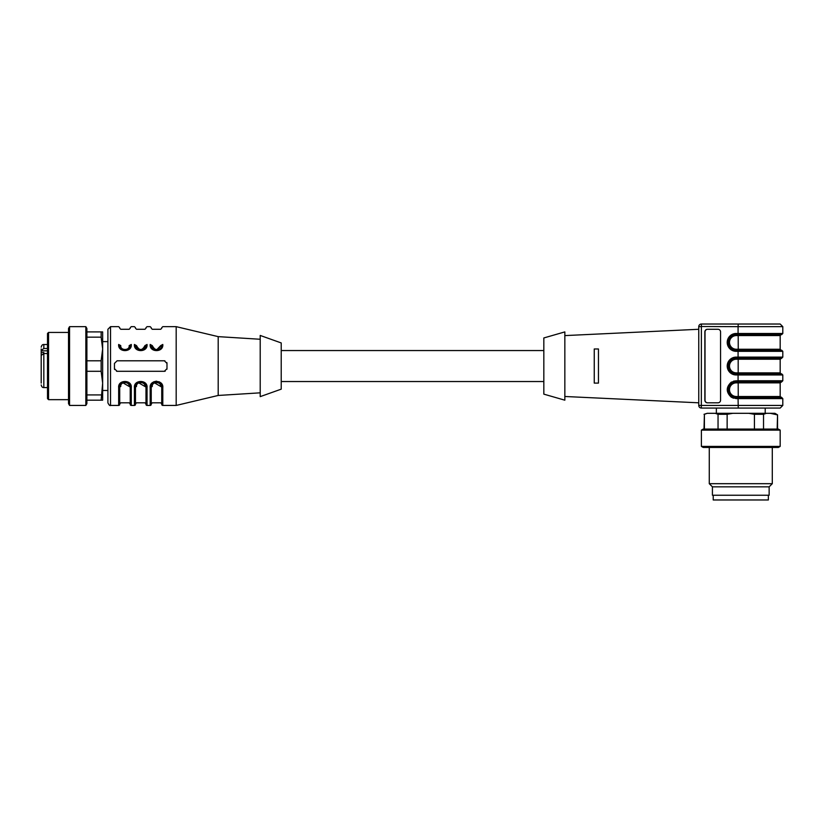 <?xml version="1.0" encoding="UTF-8"?>
<svg xmlns="http://www.w3.org/2000/svg" width="824" height="824" viewBox="0 0 824 824"><rect width="100%" height="100%" fill="white"/><g stroke="black" fill="none" stroke-linecap="round" stroke-linejoin="round"><path stroke-width="1.24" d="M41.2 383.108L41.2 355.422L43.826 353.527L43.826 352.497L41.2 352.497L41.2 350.406L43.826 348.521L47.504 348.521M47.504 353.527L43.826 353.527L43.826 387.579C42.518 387.682 41.643 386.806 41.2 384.952M47.504 398.61L47.504 333.483L48.554 332.433L48.554 399.661L47.504 398.61M68.516 399.661L48.554 399.661M68.516 403.616L68.516 328.477L69.566 326.654L69.566 405.439L68.516 403.616M85.84 326.654L86.891 328.477L86.891 403.616L85.84 405.439L85.84 326.654L69.566 326.654M86.891 400.186L101.136 400.186L86.891 400.186M101.136 371.294L101.136 360.788L102.65 348.974L102.65 400.186L101.136 400.186L102.65 383.108L101.136 371.294L86.891 371.294M86.891 394.933L101.136 394.933M86.891 360.788L101.136 360.788M107.903 341.62L102.65 341.62L102.65 348.974L101.136 337.16L86.891 337.16M86.891 331.907L102.65 331.907L102.65 348.974M101.136 337.16L101.136 331.907M161.741 345.04C161.741 322.802 161.741 322.802 161.741 345.04C161.895 351.755 151.08 351.755 151.235 345.04C150.421 351.652 162.544 351.663 161.741 345.04L162.792 344.463C163.719 352.641 149.257 352.631 150.184 344.463C150.184 321.618 150.184 321.618 150.184 344.463L151.235 345.04C151.235 322.802 151.235 322.802 151.235 345.04L152.285 345.617C155.087 350.828 157.889 350.828 160.69 345.617L161.741 345.04L161.226 347.295M156.807 349.695L160.69 345.617C160.69 324.646 160.69 324.646 160.69 345.617M145.982 345.04C145.982 322.802 145.982 322.802 145.982 345.04C146.136 351.755 135.321 351.755 135.476 345.04C134.662 351.652 146.796 351.663 145.982 345.04L147.032 344.463C147.96 352.641 133.498 352.631 134.425 344.463C134.425 321.618 134.425 321.618 134.425 344.463L135.476 345.04C135.476 322.802 135.476 322.802 135.476 345.04L136.527 345.617C139.328 350.828 142.13 350.828 144.931 345.617L145.982 345.04L145.467 347.295M136.527 345.617C136.527 324.646 136.527 324.646 136.527 345.617C135.878 350.767 145.58 350.767 144.931 345.617C144.931 324.646 144.931 324.646 144.931 345.617M130.223 345.04C130.223 322.802 130.223 322.802 130.223 345.04L131.274 344.463C132.201 352.641 117.739 352.631 118.666 344.463C118.666 321.618 118.666 321.618 118.666 344.463L119.717 345.04C119.717 322.802 119.717 322.802 119.717 345.04C119.562 351.755 130.377 351.755 130.223 345.04L129.172 345.617C129.172 324.646 129.172 324.646 129.172 345.617C129.821 350.767 120.119 350.767 120.767 345.617C120.767 324.646 120.767 324.646 120.767 345.617L119.717 345.04C118.913 351.652 131.037 351.663 130.223 345.04L129.708 347.295M102.65 383.108L102.65 390.463L107.903 390.463M160.69 386.466C160.69 407.437 160.69 407.437 160.69 386.466L161.741 387.053C162.544 380.431 150.421 380.431 151.235 387.053L152.285 386.466C151.637 381.316 161.329 381.316 160.69 386.466L154.51 382.861M144.931 386.466C144.931 407.437 144.931 407.437 144.931 386.466L145.982 387.053C146.785 380.431 134.662 380.431 135.476 387.053L136.527 386.466C135.878 381.316 145.58 381.316 144.931 386.466L138.762 382.861M129.172 386.466C129.172 407.437 129.172 407.437 129.172 386.466L130.223 387.053C131.037 380.431 118.913 380.431 119.717 387.053L120.767 386.466C120.767 407.437 120.767 407.437 120.767 386.466C120.119 381.316 129.821 381.316 129.172 386.466L123.003 382.861M158.95 349.675L156.519 350.293M154.057 349.695L151.76 347.326M143.191 349.675L140.76 350.293M138.298 349.695L136.001 347.326M127.432 349.675L125.001 350.293M122.549 349.695L120.252 347.326M161.741 387.053L162.792 387.63L162.792 405.439A1.051 1.051 -135 0 1 161.741 404.388L161.741 387.053C161.895 380.327 151.08 380.327 151.235 387.053C151.235 408.622 151.235 408.622 151.235 387.053L151.74 384.798M154.026 382.408L156.447 381.8M158.908 382.398L161.205 384.757M145.982 387.053L147.032 387.63L147.032 405.439A1.051 1.051 0 0 1 145.982 404.388L145.982 387.053C146.136 380.327 135.321 380.327 135.476 387.053C135.476 408.622 135.476 408.622 135.476 387.053L135.991 384.798M138.267 382.408L140.698 381.8M143.149 382.398L145.457 384.757M130.223 387.053L131.274 387.63L131.274 405.439A1.051 1.051 0 0 1 130.223 404.388L130.223 387.053C130.377 380.327 119.562 380.327 119.717 387.053C119.717 408.622 119.717 408.622 119.717 387.053L120.232 384.798M122.508 382.408L124.939 381.8M127.401 382.398L129.698 384.757M116.524 371.233A2.627 2.627 0 0 0 117.09 371.294L164.367 371.294A2.627 2.627 0 0 0 165.222 371.15M164.924 360.85A2.627 2.627 0 0 0 164.367 360.788L117.09 360.788L114.464 363.415L114.464 368.668A2.627 2.627 0 0 0 114.618 369.543M166.922 369.265A2.627 2.627 0 0 0 166.984 368.668L166.984 363.415A2.627 2.627 0 0 0 166.839 362.55M119.717 327.705L118.666 326.654L110.529 326.654L107.903 329.281L107.903 402.812C109.025 405.099 109.901 405.974 110.529 405.439L118.666 405.439A1.051 1.051 0 0 0 119.717 404.388L119.717 387.053L118.666 387.63L118.666 405.439M151.235 387.053L151.235 404.388A1.051 1.051 -45 0 1 150.184 405.439L150.184 387.63L151.235 387.053M135.476 387.053L135.476 404.388A1.051 1.051 0 0 1 134.425 405.439L134.425 387.63L135.476 387.053M164.367 371.294L166.984 368.668M166.984 363.415L164.367 360.788M114.464 368.668L117.09 371.294M162.792 387.63C163.719 379.452 149.257 379.452 150.184 387.63L152.038 383.036M153.686 381.831L156.488 381.151M159.279 381.831L160.927 383.036M147.032 387.63C147.96 379.452 133.498 379.452 134.425 387.63M131.274 387.63C132.201 379.452 117.739 379.452 118.666 387.63M130.223 327.705L131.274 326.654L134.425 326.654L135.476 327.705M145.982 327.705L147.032 326.654L150.184 326.654L151.235 327.705M161.741 327.705L162.792 326.654L176.182 326.654L176.182 405.439L162.792 405.439M260.209 339.261L218.195 336.635L218.195 395.458L176.182 405.439M260.209 335.45L260.209 396.632L281.221 389.155L281.221 342.938L260.209 335.45M41.2 352.497L41.2 355.834M41.2 350.406L41.2 348.974M735.255 334.585L732.042 335.728L736.234 334.534A7.88 7.859 90 0 0 728.375 342.413A7.88 7.859 90 0 0 736.234 350.282L736.306 349.242A6.829 6.819 90 0 1 729.487 342.413A6.829 6.819 90 0 1 736.306 335.584L780.174 335.584L781.224 334.534L738.18 334.534L738.242 349.242L736.306 349.242M738.139 350.282L738.077 351.333L782.8 351.333L781.749 350.282L736.213 350.282L732.042 349.098L735.255 350.231M735.255 358.224L732.042 359.357L736.234 358.162A7.88 7.859 90 0 0 728.375 366.041A7.88 7.859 90 0 0 736.234 373.921L736.306 372.87A6.829 6.819 90 0 1 729.487 366.041A6.829 6.819 90 0 1 736.306 359.213L780.174 359.213L781.749 358.162L738.139 358.162L738.077 357.111L782.8 357.111L781.749 358.162M738.139 373.921L738.077 374.972L782.8 374.972L781.749 373.921L736.213 373.921L732.042 372.726L735.255 373.859M705.014 400.186L704.85 400.186A2.627 2.616 90 0 0 707.466 402.812A2.627 2.616 90 0 1 704.85 400.186L704.85 331.907A2.627 2.616 90 0 1 707.466 329.281L717.951 329.281A2.627 2.616 90 0 1 720.567 331.907L720.567 400.186A2.627 2.616 90 0 1 717.951 402.812L707.631 402.812A2.627 2.616 -90 0 1 705.014 400.186L705.014 331.907A2.627 2.616 -90 0 1 707.631 329.281M281.221 381.533L543.83 381.533M713.213 495.245L713.213 499.972L768.359 499.972L768.359 495.245M769.142 486.84L769.142 495.245L712.42 495.245L712.42 486.84L709.268 483.688L772.294 483.688L769.142 486.84L712.42 486.84M778.35 447.453L703.212 447.453L701.389 446.402L780.174 446.402L778.35 447.453M701.389 430.118L703.212 429.067L778.35 429.067L780.174 430.118L701.389 430.118L701.389 446.402M777.166 429.067L777.547 414.833L774.921 413.308L707.25 413.308L704.396 414.307L704.396 429.067M704.396 414.307L704.015 429.067M766.382 413.308L763.529 414.307L763.529 429.067M763.529 414.307L754.424 414.307L748.717 413.308M754.424 429.067L754.424 414.307M732.845 413.308L727.139 414.307L727.139 429.067M727.139 414.307L718.044 414.307L715.181 413.308M718.044 429.067L718.044 414.307M707.25 413.308L704.015 414.307M777.166 414.833L770.347 413.308M781.224 381.8L738.18 381.8L738.242 396.509L736.306 396.509A6.829 6.819 90 0 1 729.487 389.68A6.829 6.819 90 0 1 736.306 382.851L780.174 382.851L781.749 381.8L738.139 381.8L738.077 380.75L782.8 380.75L781.749 381.8M731.897 335.811L732.979 335.224M738.139 381.8L736.234 381.8A7.88 7.859 90 0 0 728.375 389.68A7.88 7.859 90 0 0 736.234 397.559L736.306 396.509M731.897 359.449L732.979 358.862M731.908 396.272L731.259 397.158C725.934 392.173 725.934 387.187 731.259 382.202L736.131 380.75L736.213 381.8L731.897 383.088A7.88 7.859 -90 0 0 731.897 396.272L738.139 397.559L738.077 398.61L736.141 398.61L736.213 397.559M738.18 397.559L738.242 396.509L780.174 396.509L781.749 397.559L738.139 397.559M738.242 324.028L780.174 324.028L701.389 324.028L738.242 324.028L738.077 326.654L701.327 326.5M736.203 350.282L736.131 351.333A8.93 8.91 90 0 1 727.221 342.413A8.93 8.91 90 0 1 736.131 333.483L736.203 334.534L781.224 334.534M733.679 381.1L738.077 380.75L738.077 374.972L736.131 374.972A8.93 8.91 90 0 1 727.221 366.041A8.93 8.91 90 0 1 736.131 357.111L736.203 358.162L738.139 358.162M716.365 413.308L716.365 408.065L780.174 408.065L701.389 408.065A2.627 2.627 0 0 1 698.762 405.439A2.627 2.627 0 0 0 701.389 408.065L701.224 405.439L782.8 405.439L780.174 408.065M765.208 413.308L765.208 408.065M717.951 402.812L707.466 402.812M564.842 335.595L698.762 329.281L698.762 405.439L698.762 326.654A2.627 2.627 0 0 1 701.389 324.028L701.327 405.593M598.451 348.974L594.248 348.974L598.451 348.974L598.451 383.108L594.248 383.108L594.248 348.974M598.451 383.108L594.248 383.108M564.842 400.186L564.842 331.907L543.83 337.953L543.83 394.14L564.842 400.186M41.2 350.818L47.504 350.818M43.826 348.521L43.826 344.514C42.518 344.401 41.643 345.277 41.2 347.141M152.285 345.617C152.285 324.646 152.285 324.646 152.285 345.617M152.285 386.466C152.285 407.437 152.285 407.437 152.285 386.466M136.527 386.466C136.527 407.437 136.527 407.437 136.527 386.466M162.792 344.463C162.792 321.618 162.792 321.618 162.792 344.463M147.032 344.463C147.032 321.618 147.032 321.618 147.032 344.463M131.274 344.463C131.274 321.618 131.274 321.618 131.274 344.463M110.529 326.654L110.529 405.439M732.042 335.728A7.88 7.859 -90 0 0 732.042 349.098M732.042 359.357A7.88 7.859 -90 0 0 732.042 372.726M780.174 335.584L780.174 349.242L738.242 349.242L738.18 350.282M780.174 359.213L780.174 372.87L736.306 372.87M738.18 373.921L738.18 358.162M736.234 381.8L736.306 382.851M736.306 335.584L736.234 334.534M736.306 359.213L736.234 358.162M781.749 397.559L782.8 398.61L738.077 398.61L738.242 408.065M780.174 324.028L782.8 326.654L738.077 326.654L738.077 333.483L782.8 333.483L781.749 334.534M738.139 334.534L738.077 333.483L736.131 333.483M731.908 383.088L731.259 382.202L731.908 383.088M736.131 357.111L738.077 357.111L738.077 351.333L736.131 351.333M736.131 374.972L736.203 373.921M736.131 398.61L731.259 397.158L733.504 398.208M698.762 405.439L701.224 405.439M698.762 326.654L701.224 326.654M47.504 344.514L43.826 344.514M47.504 387.579L43.826 387.579M68.516 332.433L48.554 332.433M85.84 405.439L69.566 405.439M151.235 328.23L152.285 329.281L160.69 329.281L161.741 328.23M135.476 328.23L136.527 329.281L144.931 329.281L145.982 328.23M119.717 328.23L120.767 329.281L129.172 329.281L130.223 328.23M151.235 403.863L152.285 402.812L160.69 402.812L161.741 403.863M135.476 403.863L136.527 402.812L144.931 402.812L145.982 403.863M119.717 403.863L120.767 402.812L129.172 402.812L130.223 403.863M131.274 405.439L134.425 405.439M147.032 405.439L150.184 405.439M218.195 336.635L176.182 326.654M260.209 392.832L218.195 395.458M281.221 350.55L543.83 350.55M709.268 447.453L709.268 483.688M772.294 447.453L772.294 483.688M780.174 430.118L780.174 446.402M777.547 414.833L777.547 429.067M780.174 396.509L780.174 382.851M780.174 349.242L781.224 350.282M780.174 372.87L781.224 373.921M782.8 374.972L782.8 380.75M782.8 398.61L782.8 405.439M782.8 326.654L782.8 333.483M782.8 351.333L782.8 357.111M564.842 396.488L698.762 402.812"/></g></svg>
